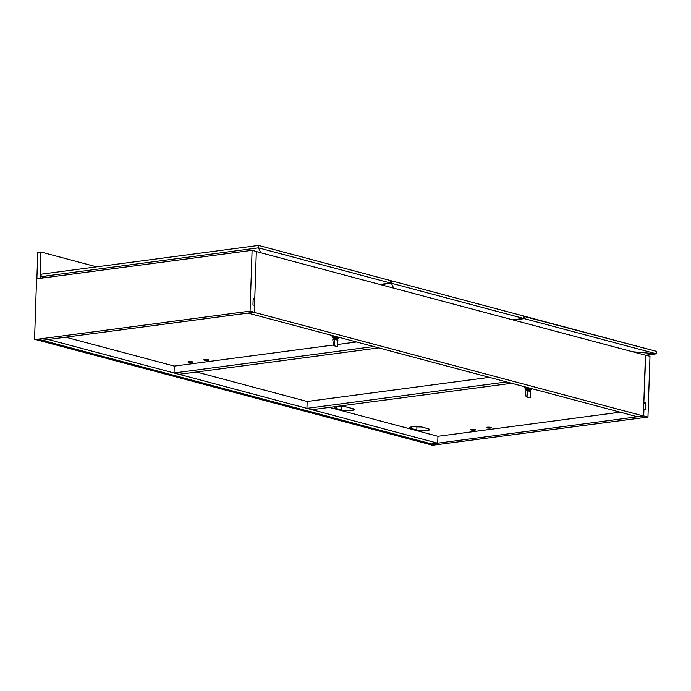 <?xml version="1.0" encoding="UTF-8"?>
<svg xmlns="http://www.w3.org/2000/svg" width="691" height="691" viewBox="0 0 691 691"><rect width="100%" height="100%" fill="white"/><g stroke="black" fill="none" stroke-linecap="round" stroke-linejoin="round"><path stroke-width="1.04" d="M254.443 298.909L254.228 305.275L254.443 298.909M253.994 312.289L247.974 313.083L253.994 312.289L643.399 415.973L645.42 355.183L256.326 251.576L645.42 355.183L643.399 415.973L637.378 416.768L643.399 415.973L253.994 312.289M637.378 416.768L247.974 313.083L637.378 416.768M336.318 338.91L337.959 337.044L336.318 338.91M336.672 339.929L339.195 337.372L337.7 338.21L336.811 339.963M335.601 339.644L336.111 336.552L335.601 339.644M336.128 339.782L336.785 336.733M332.976 335.714L334.53 339.411L332.976 335.714M333.995 339.488L331.689 335.377L333.995 339.488M334.556 338.305L333.952 335.981L334.556 338.305M335.066 339.497L334.746 336.189M332.777 339.644L334.677 339.393L334.479 345.474L333.528 345.604L332.777 339.644L333.528 345.604L334.479 345.474L334.677 339.393L337.864 340.24L337.657 346.321L337.864 340.24L334.677 339.393L332.777 339.644M336.707 346.45L333.528 345.604L336.707 346.45M207.844 360.374L207.87 359.631L207.844 360.374L208.725 360.071L208.155 359.7L204.666 359.527A2.479 0.484 1.9 0 1 207.309 359.545A2.479 0.484 1.9 0 1 208.734 360.028A2.479 0.484 1.9 0 1 207.844 360.374A2.479 0.484 1.9 0 1 205.201 360.356A2.479 0.484 1.9 0 1 203.776 359.864A2.479 0.484 1.9 0 1 204.666 359.527L203.785 359.83L204.355 360.201L207.844 360.374M192.003 362.473L192.02 361.73L192.003 362.473L192.875 362.17L192.314 361.79L188.816 361.618A2.479 0.484 1.9 0 1 191.467 361.635A2.479 0.484 1.9 0 1 192.884 362.127A2.479 0.484 1.9 0 1 192.003 362.473A2.479 0.484 1.9 0 1 189.351 362.455A2.479 0.484 1.9 0 1 187.926 361.963A2.479 0.484 1.9 0 1 188.816 361.618L187.935 361.92L188.505 362.3L192.003 362.473M336.171 408.623A7.238 1.417 1.9 0 1 334.487 407.655A7.238 1.417 1.9 0 1 337.078 406.654L334.781 407.275L334.824 408.096L342.494 410.264L349.188 410.73L354.233 409.659L353.369 408.83L346.251 406.93L337.078 406.654A7.238 1.417 1.9 0 1 347.271 407.154L352.574 408.571A7.238 1.417 1.9 0 1 354.258 409.547A7.238 1.417 1.9 0 1 349.473 410.722A7.238 1.417 1.9 0 1 341.475 410.039L341.596 406.472L341.475 410.039L336.171 408.623L336.232 406.792L336.171 408.623M411.508 428.688A7.238 1.417 1.9 0 1 409.823 427.712A7.238 1.417 1.9 0 1 412.415 426.718L410.117 427.332L410.152 428.152L417.822 430.32L424.524 430.787L429.56 429.716L428.705 428.886L421.588 426.986L412.415 426.718A7.238 1.417 1.9 0 1 422.598 427.219L427.91 428.627A7.238 1.417 1.9 0 1 429.595 429.603A7.238 1.417 1.9 0 1 424.81 430.778A7.238 1.417 1.9 0 1 416.811 430.096L416.932 426.528L416.811 430.096L411.508 428.688L411.568 426.848L411.508 428.688M490.532 428.066L490.558 427.323L490.532 428.066L491.413 427.764L490.843 427.392L487.354 427.219A2.479 0.484 1.9 0 1 489.997 427.237A2.479 0.484 1.9 0 1 491.422 427.72A2.479 0.484 1.9 0 1 490.532 428.066A2.479 0.484 1.9 0 1 487.881 428.049A2.479 0.484 1.9 0 1 486.464 427.556A2.479 0.484 1.9 0 1 487.354 427.219L486.473 427.522L487.043 427.893L490.532 428.066M474.682 430.156L474.708 429.422L474.682 430.156L475.563 429.854L474.993 429.482L471.504 429.31A2.479 0.484 1.9 0 1 474.147 429.327A2.479 0.484 1.9 0 1 475.572 429.819A2.479 0.484 1.9 0 1 474.682 430.156A2.479 0.484 1.9 0 1 472.039 430.139A2.479 0.484 1.9 0 1 470.614 429.655A2.479 0.484 1.9 0 1 471.504 429.31L470.623 429.612L471.193 429.983L474.682 430.156M528.9 390.182L530.533 388.325L528.9 390.182M529.254 391.201L531.776 388.653L530.282 389.491L529.392 391.236M529.366 388.005L528.71 391.054L529.366 388.005M528.174 390.916L528.684 387.824L528.174 390.916M525.557 386.995L527.103 390.691L525.557 386.995M526.577 390.76L524.27 386.649L526.577 390.76M527.129 389.586L526.533 387.254L527.129 389.586M527.648 390.778L527.328 387.461M525.359 390.925L527.259 390.674L527.06 396.755L526.11 396.876L525.359 390.925L526.11 396.876L527.06 396.755L527.259 390.674L530.438 391.521L530.239 397.601L530.438 391.521L527.259 390.674L525.359 390.925M529.289 397.722L526.11 396.876L529.289 397.722M36.882 278.793L40.052 278.369L36.882 278.793L37.755 252.448L40.924 252.025L40.052 278.369L40.924 252.025L37.755 252.448L36.882 278.793M96.61 266.856L40.924 252.025L96.61 266.856M431.685 443.976L42.281 340.292L48.301 339.497L42.281 340.292L431.685 443.976L437.705 443.181L48.301 339.497L437.705 443.181L431.685 443.976L643.718 415.93L431.685 443.976L435.131 444.892L432.601 445.229L435.131 444.892L431.685 443.976M437.939 436.289L437.705 443.181L437.939 436.289L329.408 407.396L437.939 436.289L620.164 412.181L437.939 436.289M65.74 337.191L174.262 366.083L65.74 337.191M196.52 372.008L307.158 401.471L196.52 372.008M38.834 339.376L36.295 339.704L38.834 339.376L435.131 444.892L38.834 339.376L34.55 339.627L36.563 278.827L252.085 250.323L250.064 311.114L34.55 339.627L250.064 311.114L254.314 312.246L254.538 305.353L254.314 312.246L42.281 340.292L38.834 339.376L34.55 339.627L36.563 278.827L252.085 250.323L256.326 251.455L252.085 250.323L250.064 311.114L254.314 312.246L42.281 340.292L38.834 339.376M432.601 445.229L36.295 339.704L432.601 445.229M643.623 409.081L643.718 415.93L647.959 417.062L431.642 445.358L647.959 417.062L649.981 356.271L645.731 355.139L643.839 402.594L645.42 355.183L649.981 356.271L647.959 417.062L643.718 415.93L643.943 409.037L645.532 409.461L645.748 402.983L644.159 402.559L645.748 402.983L643.822 403.233L645.748 402.983L645.532 409.461L643.623 409.081M253.139 299.082L254.754 298.875L256.326 251.455L254.754 298.875L253.165 298.452L252.949 304.93L254.538 305.353L252.949 304.93L253.165 298.452L254.754 298.875L253.139 299.082M378.746 347.901L373.71 346.562L174.037 372.976L174.262 366.083L333.408 345.034L174.262 366.083L174.037 372.976L179.073 374.315L174.037 372.976L373.71 346.562L378.746 347.901L179.073 374.315L378.746 347.901M356.496 341.976L337.726 344.464L356.496 341.976M511.642 383.289L506.607 381.95L306.934 408.355L307.158 401.471L489.392 377.364L307.158 401.471L306.934 408.355L506.607 381.95L511.642 383.289L311.969 409.703L306.934 408.355L311.969 409.703L511.642 383.289M41.054 276.625L258.477 247.862L260.792 252.768L258.477 247.862L258.555 245.435L41.14 274.189L41.054 276.625L258.477 247.862L390.579 283.042L379.817 284.459L390.579 283.042L390.657 280.606L390.579 283.042L258.477 247.862L260.792 252.768L258.477 247.862L258.555 245.435L390.657 280.606L258.555 245.435L41.14 274.189L41.054 276.625L48.439 277.264L41.063 276.581L45.105 277.704L41.054 276.625L48.439 277.264L41.054 276.625M391.374 283.25L380.611 284.675L391.374 283.25L391.452 280.822L390.648 280.926L391.452 280.822L391.374 283.25L393.689 288.156L391.374 283.25L523.476 318.421L391.374 283.25L393.689 288.156L391.374 283.25M512.713 319.847L523.476 318.421L512.713 319.847M523.553 315.994L523.476 318.421L523.553 315.994L391.452 280.822L523.553 315.994M632.533 351.754L656.372 353.809L645.93 355.191L656.372 353.809L656.45 351.374L523.545 316.314L524.348 316.202L524.27 318.637L524.348 316.202L656.45 351.374L656.372 353.809L632.533 351.754M513.508 320.063L524.27 318.637L656.372 353.809L524.27 318.637L513.508 320.063M336.344 338.573L337.934 337.035M335.455 339.601L336.016 336.526M336.854 336.75L336.275 339.817M331.516 335.325L333.848 339.506M333.148 335.766L334.677 339.393M333.788 335.93L334.392 337.744M334.91 336.232L335.213 339.54M528.926 389.845L530.507 388.316M528.036 390.881L528.598 387.806M529.436 388.031L528.857 391.097M524.098 386.606L526.43 390.778M525.721 387.038L527.25 390.674M526.361 387.21L526.974 389.016M527.492 387.513L527.794 390.812"/></g></svg>
